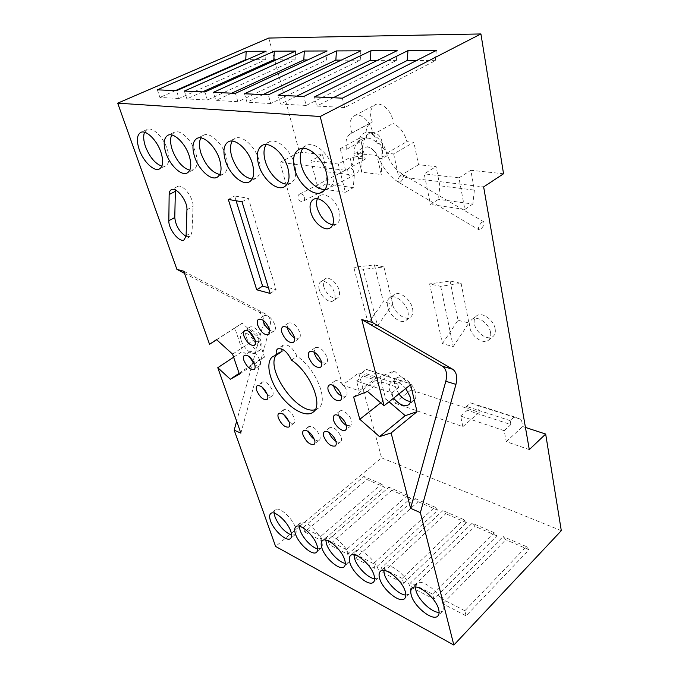 <?xml version="1.0" encoding="UTF-8"?>
<svg xmlns="http://www.w3.org/2000/svg" width="679" height="679" viewBox="0 0 679 679"><rect width="100%" height="100%" fill="white"/><g stroke="black" fill="none" stroke-linecap="round" stroke-linejoin="round"><path stroke-width="0.51" stroke-dasharray="3.4 2.55" d="M239.415 374.188L264.479 357.146L258.071 337.285L242.131 323.196L234.832 328.059L242.581 351.247L255.049 362.45L264.479 357.146M232.574 354.141L258.071 337.285M239.11 373.28L255.049 362.45M233.618 357.196L242.581 351.247M183.763 271.235L265.93 314.173C269.928 316.779 271.269 321.074 269.97 327.066L240.867 433.134M216.669 339.729L234.832 328.059M241.232 340.569C243.557 348.106 252.147 355.703 255.474 353.08C257.103 351.815 257.358 349.32 256.229 345.586C253.963 337.998 245.28 330.325 241.987 332.931C240.298 334.221 240.052 336.767 241.232 340.569M410.6 384.687L394.168 370.895L380.019 376.82L385.68 398.904L389.042 401.781M405.796 388.498C400.075 382.175 395.161 380.121 391.036 382.336C389.169 383.924 388.668 386.529 389.525 390.162L393.599 398.166M216.55 339.619L242.131 323.196M367.483 391.427L394.168 370.895M353.649 396.986L380.019 376.82M380.707 402.817L385.68 398.904M410.498 401.467L414.029 400.423C415.811 398.879 416.32 396.341 415.556 392.818C413.664 383.406 401.026 373.857 396.383 378.178C394.499 379.773 393.981 382.387 394.822 386.012L398.87 393.99M246.341 337.225C248.624 344.754 257.205 352.299 260.558 349.66C262.204 348.386 262.476 345.891 261.364 342.157C259.123 334.586 250.449 326.964 247.131 329.587C245.433 330.885 245.17 333.431 246.341 337.225M184.501 273.331L258.988 312.128C262.985 314.725 264.343 318.994 263.053 324.935L236.657 421.184M268.765 38.049L299.397 152.062L279.994 162.417L342.462 385.044L358.741 372.881L381.573 457.85L275.606 546.434M561.304 530.681L381.573 457.85M304.744 531.937L322.253 541.044L384.62 487.183L366.881 479.493L304.744 531.937L303.216 527.379L363.885 476.463L366.881 479.493M347.86 554.361L346.409 549.65L407.57 495.322L410.506 498.403L347.86 554.361L329.391 544.753L327.906 540.111L388.88 487.25L391.842 490.314L329.391 544.753M410.506 498.403L391.842 490.314M374.918 568.425L373.509 563.629L434.883 507.111L437.768 510.218L374.918 568.425L355.397 558.282L353.954 553.546L415.183 498.607L418.103 501.696L355.397 558.282M437.768 510.218L418.103 501.696M403.538 583.312L402.189 578.423L463.698 519.545L466.524 522.677L403.538 583.312L382.88 572.567L381.488 567.746L442.912 510.574L445.78 513.689L382.88 572.567M466.524 522.677L445.78 513.689M466.074 615.819L464.86 610.752L526.361 546.595L529.026 549.769L466.074 615.819L442.818 603.733L441.554 598.725L503.105 536.554L505.838 539.72L442.818 603.733M529.026 549.769L505.838 539.72M433.873 599.082L432.582 594.1L494.142 532.684L496.892 535.841L433.873 599.082L411.975 587.691L410.642 582.786L472.177 523.203L474.977 526.344L411.975 587.691M496.892 535.841L474.977 526.344M526.361 546.595L503.105 536.554M494.142 532.684L472.177 523.203M463.698 519.545L442.912 510.574M434.883 507.111L415.183 498.607M407.57 495.322L388.88 487.25M322.253 541.044L320.76 536.418L381.649 484.135L384.62 487.183M381.649 484.135L363.885 476.463M464.86 610.752L441.554 598.725M432.582 594.1L410.642 582.786M402.189 578.423L381.488 567.746M373.509 563.629L353.954 553.546M346.409 549.65L327.906 540.111M320.76 536.418L303.216 527.379M436.291 50.475L435.417 60.643L344.609 107.554L342.369 98.166M344.609 107.554L316.77 106.026L314.462 96.91M397.173 50.645L396.417 60.439L306.178 105.449L303.844 96.435M306.178 105.449L280.503 104.04L278.118 95.272M360.872 50.806L360.218 60.244L270.709 103.505L268.307 94.831M270.709 103.505L246.952 102.198L244.508 93.753M327.091 50.959L326.523 60.066L237.879 101.706L235.426 93.346M237.879 101.706L215.837 100.492L213.35 92.352M295.577 51.095L295.085 59.896L207.401 100.034L186.886 98.905L184.374 91.045M207.401 100.034L204.905 91.971M266.109 51.222L265.684 59.744L179.035 98.48L176.515 90.689M179.035 98.48L159.896 97.428L157.367 89.823M333.202 97.759L316.77 106.026M435.417 60.643L416.465 60.541M396.417 60.439L377.431 60.338M360.218 60.244L341.24 60.142M326.523 60.066L307.604 59.964M295.085 59.896L276.268 59.803M265.684 59.744L246.986 59.642M296.765 96.112L280.503 104.04M263.028 94.593L246.952 102.198M231.709 93.176L215.837 100.492M202.554 91.86L186.886 98.905M175.343 90.638L159.896 97.428M299.397 152.062L322.466 154.515L326.896 171.779L354.319 175.19L350.016 157.443L365.294 159.064L360.277 137.684L366.668 138.227C365.166 130.674 366.643 125.454 371.09 122.568L372.321 122.033C369.334 113.987 370.174 108.292 374.842 104.956C381.632 100.713 393.438 112.663 393.014 123.434C399.965 126.778 404.574 132.846 406.84 141.631L413.859 142.234L418.51 164.725L436.062 166.593L439.856 185.808L438.49 199.32L430.469 204.481L424.205 173.858L436.062 166.593M503.546 173.773L470.836 170.293L474.383 190.103L439.856 185.808M354.319 175.19L353.284 187.625L345.348 192.293L338.295 164.021L350.016 157.443M326.896 171.779L325.962 183.882L318.078 188.389L310.821 160.872L322.466 154.515M353.284 187.625L325.962 183.882M474.383 190.103L472.873 204.04L438.49 199.32M472.873 204.04L464.852 209.412L458.97 177.847L470.836 170.293M458.97 177.847L424.205 173.858M418.51 164.725L398.632 176.684L483.643 186.912M338.295 164.021L310.821 160.872M365.294 159.064L345.569 170.302L279.994 162.417M345.348 192.293L318.078 188.389M464.852 209.412L430.469 204.481M345.569 170.302L340.238 148.684L346.604 149.312C344.991 141.682 346.375 136.437 350.754 133.568L351.968 133.05C348.87 124.894 349.617 119.165 354.209 115.846C360.905 111.645 372.847 123.841 372.601 134.714C379.569 138.168 384.255 144.347 386.657 153.242L393.659 153.929L413.859 142.234M393.659 153.929L398.632 176.684M386.657 153.242L406.84 141.631M372.601 134.714L393.014 123.434M351.968 133.05L372.321 122.033M346.604 149.312L366.668 138.227M340.238 148.684L360.277 137.684M529.297 449.608L506.254 441.647L504.2 430.673L460.591 416.006L462.857 426.65L394.499 403.029L391.953 392.92L356.534 381.004L359.199 390.832L342.462 385.044M368.128 323.314L353.818 267.263L363.341 269.351L377.49 325.869L368.128 323.314L383.363 301.782L374.392 264.92L353.818 267.263M440.688 286.334L453.241 346.596L442.411 343.633L429.603 283.898L440.688 286.334L461.117 283.355L450.067 281.013L429.603 283.898M323.756 286.513C322.831 282.829 323.306 280.283 325.199 278.874C328.891 276.047 337.387 282.965 339.135 290.315C340.009 293.931 339.534 296.426 337.701 297.809C333.975 300.678 325.555 293.812 323.756 286.513M495.152 328.882C495.695 332.286 495.008 334.815 493.064 336.478C487.938 341.172 475.758 332.778 474.366 323.739C473.755 320.242 474.468 317.636 476.505 315.922C481.564 311.33 493.854 319.775 495.152 328.882M412.526 308.453C413.35 312.501 412.679 315.396 410.498 317.135C405.507 321.294 394.1 312.654 392.207 303.428C391.308 299.278 391.995 296.307 394.27 294.525C399.201 290.459 410.727 299.167 412.526 308.453M357.205 153.479L376.938 155.483L381.284 174.528L361.652 172.169L357.264 152.266C359.946 149.024 363.248 147.25 367.152 146.953C370.047 147.343 372.584 148.879 374.766 151.57L379.502 158.343L381.08 159.132L381.98 156.917L381.759 147.547L379.468 143.727L377.134 143.422C374.774 140.375 371.71 138.601 367.95 138.092C364.037 137.854 360.761 139.068 358.139 141.733C360.337 141.402 361.618 142.734 361.983 145.713L362.425 153.055L361.364 157.07L359.777 156.289L357.264 152.266M356.534 381.004L363.172 376.005L362.23 372.457L366.346 369.368L373.9 372.126L375.521 378.373L359.199 390.832M391.953 392.92L398.624 387.667L363.172 376.005M460.591 416.006L467.296 410.252L466.49 406.415L470.649 402.859L477.957 405.575L479.306 412.331L410.897 389.95L409.361 383.525L373.9 372.126M504.2 430.673L510.888 424.596L467.296 410.252M398.624 387.667L397.724 384.017L401.866 380.775L409.361 383.525M401.866 380.775L366.346 369.368M510.888 424.596L510.167 420.632L514.317 416.881L521.447 419.554L477.957 405.575M514.317 416.881L470.649 402.859M525.444 427.43L522.669 426.522L521.447 419.554M358.741 372.881L375.521 378.373M506.254 441.647L522.669 426.522M397.724 384.017L362.23 372.457M510.167 420.632L466.49 406.415M394.499 403.029L410.897 389.95M462.857 426.65L479.306 412.331M374.392 264.92L383.915 266.94L363.341 269.351M383.915 266.94L392.776 304.116L383.363 301.782M377.49 325.869L392.776 304.116M461.117 283.355L468.892 322.966L458.011 320.276L450.067 281.013M442.411 343.633L458.011 320.276M453.241 346.596L468.892 322.966M319.24 289.466C318.307 285.783 318.774 283.236 320.658 281.827C324.333 279.01 332.837 285.969 334.611 293.328C335.494 296.952 335.027 299.447 333.211 300.822C329.502 303.691 321.074 296.782 319.24 289.466M407.943 311.78C408.792 315.837 408.121 318.731 405.957 320.463C400.992 324.604 389.568 315.913 387.641 306.67C386.724 302.511 387.395 299.541 389.67 297.758C394.575 293.71 406.11 302.469 407.943 311.78M490.561 332.566C491.129 335.969 490.442 338.507 488.515 340.171C483.406 344.847 471.209 336.394 469.775 327.337C469.155 323.824 469.851 321.218 471.88 319.512C476.93 314.937 489.236 323.433 490.561 332.566M361.983 145.713L362.9 145.713C363.885 137.158 367.415 132.711 373.509 132.388C379.459 133.805 382.515 138.864 382.676 147.555L381.284 174.528M376.938 155.483L376.998 154.243M377.134 143.422C375.835 136.844 372.839 133.135 368.154 132.286C363.358 132.269 360.023 135.418 358.139 141.733M362.9 145.713L361.652 172.169M299.439 194.253C295.866 196.061 299.643 203.174 303.106 201.162L303.207 201.111C306.772 199.278 302.978 192.174 299.507 194.219L299.439 194.253M482.005 222.118C478.848 225.292 477.838 227.864 478.984 229.833L480.562 229.392C483.711 226.217 484.704 223.654 483.558 221.685L482.005 222.118M332.702 224.8L336.648 223.994C339.772 221.804 340.663 217.73 339.33 211.789C336.911 201.23 325.581 191.851 319.996 195.637L317.373 198.735M268.409 287.667L276.09 289.695L248.361 198.293L234.62 196.01L236.097 200.772M186.054 236.36L190.078 236.589L192.03 232.43L193.031 206.458C193.778 197.742 182.473 183.296 177.482 186.572L175.386 189.993M282.082 351.272L278.441 352.664L276.073 355.159M315.192 409.683L318.315 408.24C329.29 401.747 316.058 368.51 297.046 356.229C292.802 347.665 288.202 343.956 283.245 345.11L281.751 348.938M270.183 293.438L276.09 289.695M242.004 201.782L248.361 198.293M228.297 199.431L234.62 196.01M291.452 360.125L297.046 356.229M439.101 612.407L442.555 611.185C443.837 609.818 444.125 607.654 443.404 604.692C440.943 592.954 421.447 577.702 416.77 583.592L415.472 587.08M374.655 578.729L378.11 577.837C379.451 576.513 379.671 574.247 378.78 571.056C376.03 560.192 359.412 546.485 355.176 551.382L353.912 554.777M405.855 595.05L409.31 593.998C410.625 592.648 410.88 590.433 410.074 587.343C407.451 576.055 389.483 561.618 385.035 566.982L383.745 570.411M291.614 535.12L295.076 534.687C296.426 533.448 296.545 531.114 295.424 527.668C292.437 517.907 278.984 506.042 275.36 509.81L274.214 513.154M345.322 563.358L348.777 562.619C350.126 561.321 350.322 559.021 349.346 555.736C346.494 545.262 331.055 532.226 327.04 536.707L325.81 540.077M317.687 548.844L321.15 548.259C322.5 546.985 322.652 544.668 321.608 541.29C318.68 531.19 304.294 518.764 300.474 522.872L299.286 526.225M325.122 189.399L328.908 188.27C333.839 184.96 335.273 178.628 333.228 169.258C329.739 153.921 314.012 140.595 305.788 145.722L302.792 148.37M252.13 179.137L255.915 178.356C260.346 175.471 261.39 169.453 259.047 160.303C255.329 146.503 241.919 134.383 235.07 138.423L232.226 141.088M287.132 184.085L290.918 183.135C295.594 180.045 296.833 173.866 294.627 164.598C291.002 150.076 276.523 137.379 269.028 141.911L266.109 144.559M161.865 166.177L165.651 165.905C169.394 163.512 169.937 157.944 167.289 149.227C163.444 137.2 152.452 126.532 147.114 129.494L144.559 132.261M219.775 174.52L223.561 173.917C227.754 171.21 228.611 165.345 226.149 156.331C222.364 143.184 209.879 131.59 203.59 135.206L200.848 137.896M189.772 170.217L193.549 169.775C197.513 167.229 198.217 161.526 195.654 152.648C191.826 140.086 180.139 128.976 174.35 132.244L171.702 134.968M314.402 439.415C316.499 440.807 318.112 441.112 319.257 440.331C320.225 439.5 320.403 438.006 319.775 435.833C316.55 428.899 312.883 425.809 308.775 426.565C307.782 427.405 307.612 428.924 308.258 431.131L308.385 431.513M269.597 330.036C271.515 331.293 273.06 331.564 274.24 330.86C275.555 329.858 275.793 327.923 274.978 325.063C271.872 318.035 268.264 314.903 264.173 315.667C263.053 316.465 262.697 317.993 263.104 320.242M294.482 337.938L299.049 338.482C300.39 337.438 300.67 335.494 299.889 332.642C296.698 325.334 292.912 322.126 288.541 322.992L287.353 327.431M255.16 340.485C257.129 341.91 258.716 342.275 259.904 341.571C261.126 340.637 261.33 338.787 260.515 336.037C257.46 329.264 254.005 326.217 250.135 326.888C249.015 327.702 248.735 329.298 249.286 331.658M321.719 362.773L326.26 363.104C327.55 362.068 327.847 360.193 327.125 357.477C323.841 349.965 319.894 346.689 315.285 347.665L314.114 352.062M267.331 394.507C269.419 396.103 271.057 396.536 272.245 395.806C273.281 394.966 273.433 393.362 272.712 390.977C269.648 384.373 266.236 381.386 262.476 382.014C261.415 382.871 261.262 384.501 262.018 386.92L262.069 387.081M289.186 421.965C291.291 423.501 292.938 423.891 294.1 423.136C295.085 422.321 295.238 420.793 294.576 418.553C291.435 411.83 287.93 408.817 284.043 409.488C283.041 410.32 282.888 411.873 283.584 414.148L283.72 414.538M254.693 364.564C256.73 366.117 258.343 366.541 259.539 365.837C260.66 364.954 260.829 363.231 260.049 360.659C257.01 354.039 253.615 351.043 249.872 351.671C248.769 352.52 248.565 354.166 249.269 356.628M341.342 395.984L345.908 396.256C347.096 395.263 347.368 393.514 346.723 391.019C345.221 384.934 337.463 378.653 334.637 381.165L333.61 385.621M335.825 441.189C337.87 442.402 339.449 442.606 340.578 441.808C341.579 440.943 341.775 439.415 341.181 437.225C337.853 430.002 334.009 426.828 329.638 427.702C328.611 428.576 328.407 430.13 329.035 432.362L329.069 432.472M346.324 425.41L350.967 425.784C352.045 424.859 352.282 423.246 351.68 420.938C350.211 415.013 342.411 408.699 339.712 411.202C338.66 412.085 338.397 413.613 338.914 415.794M263.053 324.935L269.97 327.066M258.988 312.128L265.93 314.173M381.759 147.547L382.676 147.555M362.255 154.897L362.45 154.362C361.398 152.3 358.936 151.909 355.058 153.208L353.912 154.566C354.379 156.221 356.331 156.79 359.777 156.289M381.98 156.917C385.103 155.542 386.903 155.024 387.369 155.364L386.139 156.357C382.532 158.182 380.232 158.962 379.23 158.691L379.502 158.343M352.63 176.031C356.339 174.121 352.308 166.397 348.7 168.528L348.624 168.57C344.898 170.454 348.921 178.195 352.52 176.09L352.63 176.031M400.423 182.023C403.547 179.078 404.387 176.565 402.927 174.478L401.272 174.783C398.132 177.737 397.291 180.249 398.743 182.337L400.423 182.023M186.097 235.689L192.03 232.43M186.937 209.701L193.031 206.458M414.029 400.423L408.75 404.692M396.383 378.178L391.036 382.336M260.558 349.66L255.474 353.08M247.131 329.587L241.987 332.931M354.209 115.846L374.842 104.956M350.754 133.568L371.09 122.568M320.658 281.827L325.199 278.874M333.211 300.822L337.701 297.809M405.957 320.463L410.498 317.135M389.67 297.758L394.27 294.525M488.515 340.171L493.064 336.478M471.88 319.512L476.505 315.922M362.425 153.055L362.45 154.362C362.331 165.481 359.259 172.593 353.241 175.7L303.106 201.162M299.507 194.219L348.938 168.4L352.172 164.921C353.046 164.428 353.623 160.974 353.912 154.566C354.268 147.767 355.473 143.642 357.527 142.191C358.877 139.789 362.348 138.423 367.95 138.092M367.152 146.953C367.628 146.214 370.165 147.75 374.766 151.57M378.042 156.195L379.23 158.691C383.618 169.147 390.119 177.024 398.743 182.337L478.984 229.833M483.558 221.685L402.927 174.478C396.222 170.327 391.036 163.953 387.369 155.364C385.519 150.814 382.88 146.936 379.468 143.727M368.154 132.286L373.509 132.388M336.648 223.994L330.172 227.94M319.996 195.637L313.401 199.448M190.078 236.589L184.187 239.848M177.482 186.572L171.329 189.721M278.441 352.664L272.89 356.458M318.315 408.24L312.943 412.28M283.245 345.11L277.643 348.93M442.555 611.185L437.887 615.963M416.77 583.592L412.034 588.209M378.11 577.837L373.475 582.183M355.176 551.382L350.474 555.592M409.31 593.998L404.65 598.547M385.035 566.982L380.308 571.387M295.076 534.687L290.527 538.506M275.36 509.81L270.751 513.528M348.777 562.619L344.168 566.77M327.04 536.707L322.364 540.739M321.15 548.259L316.567 552.239M300.474 522.872L295.832 526.743M328.908 188.27L322.245 192.106M305.788 145.722L298.947 149.363M255.915 178.356L249.414 181.845M235.07 138.423L228.39 141.741M290.918 183.135L284.331 186.784M269.028 141.911L262.272 145.382M165.651 165.905L159.412 168.969M147.114 129.494L140.723 132.422M223.561 173.917L217.144 177.253M203.59 135.206L197.012 138.389M193.549 169.775L187.226 172.967M174.35 132.244L167.866 135.291M319.257 440.331L314.071 444.372M308.775 426.565L303.547 430.545M274.24 330.86L268.578 334.62M264.173 315.667L258.461 319.359M299.049 338.482L293.345 342.386M288.541 322.992L282.787 326.828M259.904 341.571L254.362 345.263M250.135 326.888L244.542 330.512M326.26 363.104L320.607 367.178M315.285 347.665L309.582 351.663M272.245 395.806L266.974 399.566M262.476 382.014L257.171 385.723M294.1 423.136L288.914 427.032M284.043 409.488L278.814 413.316M259.539 365.837L254.141 369.52M249.872 351.671L244.432 355.304M345.908 396.256L340.374 400.457M334.637 381.165L329.052 385.29M340.578 441.808L335.316 445.984M329.638 427.702L324.333 431.81M350.967 425.784L345.586 430.028M339.712 411.202L334.289 415.37"/><path stroke-width="1.02" d="M420.369 512.653L455.94 384.382C457.612 377.168 456.551 372.134 452.749 369.283L372.262 322.406L320.199 116.499L480.919 33.95L503.546 173.773L483.643 186.912L529.297 449.608L545.67 434.051L561.304 530.681L453.844 645.05L420.369 512.653L410.6 508.325L445.814 381.267C447.469 374.112 446.383 369.113 442.564 366.278L361.788 319.563L372.262 322.406M453.844 645.05L275.606 546.434L234.187 430.172L240.867 433.134L217.789 367.704L230.325 379.247L239.415 374.188L232.574 354.141L216.55 339.619L209.539 344.304L216.669 339.729M320.199 116.499L117.696 103.166L176.905 269.368L183.763 271.235L209.539 344.304M410.6 508.325L391.112 432.973L379.527 436.639L359.802 419.291L353.649 396.986L367.483 391.427L384.068 405.719L361.788 319.563M310.753 211.975C313.342 222.491 324.57 231.811 330.172 227.94C333.279 225.759 334.144 221.685 332.778 215.718C330.317 205.134 318.96 195.688 313.401 199.448C310.15 201.697 309.268 205.873 310.753 211.975M270.183 293.438L242.004 201.782L228.297 199.431L256.721 289.797L270.183 293.438M186.097 235.689L186.937 209.701C187.633 200.984 176.277 186.462 171.329 189.721C169.937 190.485 169.207 192.081 169.156 194.517L168.833 220.683C168.367 229.154 179.494 243.065 184.187 239.848L186.097 235.689M276.514 355.083L272.89 356.458C265.43 361.508 268.791 379.247 279.476 394.015C290.043 408.868 305.762 417.738 312.943 412.28C323.841 405.847 310.473 372.525 291.452 360.125C287.175 351.535 282.566 347.801 277.643 348.93C276.2 350.024 275.818 352.078 276.514 355.083L282.082 351.272L281.751 348.938M411.228 594.991C413.884 606.576 433.058 621.862 437.887 615.963C439.16 614.605 439.432 612.45 438.693 609.479C436.181 597.732 416.668 582.361 412.034 588.209C410.668 589.618 410.405 591.876 411.228 594.991M349.863 562.628C352.774 573.373 369.138 587.072 373.475 582.183C374.8 580.868 375.003 578.61 374.104 575.41C371.303 564.538 354.667 550.737 350.474 555.592C349.074 556.95 348.87 559.301 349.863 562.628M379.595 578.313C382.396 589.457 400.075 603.911 404.65 598.547C405.957 597.206 406.195 594.999 405.371 591.91C402.698 580.613 384.721 566.057 380.308 571.387C378.924 572.77 378.687 575.079 379.595 578.313M270.48 520.759C273.595 530.426 286.852 542.266 290.527 538.506C291.868 537.284 291.97 534.942 290.841 531.496C287.803 521.727 274.333 509.785 270.751 513.528C269.359 514.792 269.266 517.203 270.48 520.759M321.863 547.86C324.859 558.214 340.06 571.243 344.168 566.77C345.501 565.488 345.679 563.197 344.694 559.903C341.792 549.421 326.344 536.291 322.364 540.739C320.955 542.071 320.785 544.439 321.863 547.86M295.441 533.923C298.505 543.93 312.679 556.33 316.567 552.239C317.908 550.983 318.044 548.666 316.983 545.288C314.012 535.179 299.609 522.669 295.832 526.743C294.431 528.033 294.296 530.435 295.441 533.923M294.635 169.071C298.454 184.323 313.978 197.445 322.245 192.106C327.151 188.813 328.551 182.473 326.455 173.069C322.89 157.681 307.12 144.254 298.947 149.363C293.71 152.809 292.276 159.378 294.635 169.071M225.343 160.363C229.324 174.087 242.539 186.012 249.414 181.845C253.81 178.976 254.812 172.95 252.418 163.766C248.633 149.923 235.189 137.718 228.39 141.741C223.739 144.746 222.729 150.959 225.343 160.363M258.614 164.547C262.527 178.984 276.811 191.486 284.331 186.784C288.982 183.712 290.171 177.533 287.921 168.231C284.221 153.658 269.707 140.867 262.272 145.382C257.333 148.599 256.11 154.982 258.614 164.547M139.22 149.541C143.252 161.5 154.082 171.991 159.412 168.969C163.13 166.584 163.639 161.016 160.94 152.274C157.036 140.213 146.027 129.485 140.723 132.422C136.852 134.926 136.352 140.629 139.22 149.541M194.525 156.493C198.54 169.563 210.846 180.979 217.144 177.253C221.303 174.562 222.126 168.689 219.614 159.641C215.769 146.46 203.25 134.782 197.012 138.389C192.632 141.207 191.801 147.241 194.525 156.493M165.888 152.894C169.92 165.379 181.437 176.319 187.226 172.967C191.155 170.437 191.817 164.725 189.203 155.822C185.316 143.227 173.603 132.049 167.866 135.291C163.741 137.947 163.087 143.812 165.888 152.894M303.055 435.112C306.314 442.037 309.989 445.118 314.071 444.372C315.031 443.557 315.192 442.054 314.564 439.882C311.305 432.922 307.629 429.815 303.547 430.545C302.562 431.377 302.401 432.896 303.055 435.112M257.765 325.249C260.906 332.252 264.513 335.375 268.578 334.62C269.886 333.627 270.115 331.692 269.283 328.823C266.143 321.778 262.535 318.629 258.461 319.359C257.129 320.378 256.9 322.338 257.765 325.249M281.98 332.761C285.214 340.052 288.999 343.26 293.345 342.386C294.678 341.35 294.941 339.398 294.151 336.538C290.926 329.222 287.132 325.979 282.787 326.828C281.42 327.881 281.148 329.858 281.98 332.761M243.973 336.13C247.063 342.887 250.526 345.934 254.362 345.263C255.584 344.329 255.771 342.479 254.939 339.729C251.858 332.931 248.395 329.867 244.542 330.512C243.303 331.462 243.116 333.338 243.973 336.13M308.741 357.383C312.068 364.886 316.024 368.154 320.607 367.178C321.888 366.142 322.169 364.267 321.439 361.551C318.112 354.005 314.165 350.712 309.582 351.663C308.258 352.715 307.977 354.616 308.741 357.383M256.738 390.62C259.836 397.215 263.248 400.194 266.974 399.566C268.001 398.743 268.146 397.13 267.416 394.745C264.318 388.125 260.906 385.12 257.171 385.723C256.119 386.572 255.975 388.201 256.738 390.62M278.373 417.975C281.539 424.672 285.053 427.694 288.914 427.032C289.882 426.217 290.026 424.689 289.347 422.44C286.19 415.709 282.676 412.671 278.814 413.316C277.821 414.148 277.677 415.692 278.373 417.975M243.956 360.549C247.02 367.161 250.415 370.148 254.141 369.52C255.253 368.646 255.414 366.923 254.625 364.351C251.561 357.714 248.158 354.693 244.432 355.304C243.294 356.195 243.133 357.943 243.956 360.549M328.271 390.62C331.675 398.191 335.706 401.467 340.374 400.457C341.554 399.464 341.817 397.724 341.155 395.22C339.627 389.126 331.861 382.795 329.052 385.29C327.838 386.3 327.575 388.074 328.271 390.62M323.764 436.461C327.117 443.667 330.97 446.841 335.316 445.984C336.309 445.118 336.504 443.599 335.893 441.401C334.399 435.689 326.837 429.442 324.333 431.81C323.314 432.684 323.128 434.229 323.764 436.461M333.61 420.293C335.137 426.208 342.887 432.531 345.586 430.028C346.655 429.103 346.884 427.49 346.265 425.181C344.771 419.24 336.954 412.883 334.289 415.37C333.185 416.303 332.956 417.95 333.61 420.293M230.325 379.247L239.11 373.28M217.789 367.704L233.618 357.196M384.068 405.719L410.6 384.687L417.05 411.678L405.227 415.667L389.042 401.781M393.599 398.166C399.362 404.811 404.412 406.984 408.75 404.692C410.532 403.148 411.024 400.61 410.243 397.088L405.796 388.498M391.112 432.973L417.05 411.678M359.802 419.291L380.707 402.817M379.527 436.639L405.227 415.667M398.87 393.99C402.605 398.573 406.483 401.068 410.498 401.467M236.657 421.184L234.187 430.172M176.905 269.368L184.501 273.331M117.696 103.166L268.765 38.049L480.919 33.95M407.986 50.602L436.291 50.475L342.369 98.166L314.462 96.91L407.986 50.602L407.196 60.49L333.202 97.759M274.282 51.188L295.577 51.095L204.905 91.971L184.374 91.045L274.282 51.188L273.841 59.786L202.554 91.86M304.311 51.052L213.35 92.352L235.426 93.346L327.091 50.959L304.311 51.052L303.802 59.947L231.709 93.176M336.445 50.917L244.508 93.753L268.307 94.831L360.872 50.806L336.445 50.917L335.85 60.117L263.028 94.593M370.912 50.764L278.118 95.272L303.844 96.435L397.173 50.645L370.912 50.764L370.233 60.295L296.765 96.112M246.154 51.315L266.109 51.222L176.515 90.689L157.367 89.823L246.154 51.315L245.781 59.642L175.343 90.638M416.465 60.541L407.196 60.49M377.431 60.338L370.233 60.295M341.24 60.142L335.85 60.117M307.604 59.964L303.802 59.947M276.268 59.803L273.841 59.786M246.986 59.642L245.781 59.642M545.67 434.051L525.444 427.43M317.373 198.735C316.338 201.307 316.304 204.447 317.263 208.156C320.48 217.577 325.623 223.128 332.702 224.8M236.097 200.772L262.603 286.131L268.409 287.667M175.386 189.993L174.775 217.509C175.7 225.776 179.46 232.057 186.054 236.36M276.073 355.159C265.336 369.826 297.86 415.158 315.192 409.683M256.721 289.797L262.603 286.131M415.472 587.08L415.921 590.39C418.12 599.684 431.666 612.645 439.101 612.407M353.912 554.777L354.523 558.427C356.874 566.872 368.103 578.253 374.655 578.729M383.745 570.411L384.28 573.916C386.572 582.777 398.879 594.906 405.855 595.05M274.214 513.154L275.037 517.05C279.035 526.123 284.56 532.149 291.614 535.12M325.81 540.077L326.489 543.837C328.891 551.891 339.152 562.585 345.322 563.358M299.286 526.225L300.042 530.07C302.461 537.76 311.882 547.817 317.687 548.844M302.792 148.37C299.999 152.546 299.515 158.224 301.349 165.413C304.616 178.288 316.448 190.307 325.122 189.399M232.226 141.088C230.045 144.983 229.935 150.297 231.895 157.027C236.674 169.92 243.413 177.295 252.13 179.137M266.109 144.559C263.63 148.591 263.342 154.091 265.251 161.05C268.544 173.077 279.23 184.382 287.132 184.085M144.559 132.261C143.15 135.808 143.464 140.587 145.484 146.596C149.694 157.18 155.151 163.707 161.865 166.177M200.848 137.896C198.939 141.673 198.989 146.8 200.984 153.293C205.559 165.345 211.823 172.424 219.775 174.52M171.702 134.968C170.047 138.626 170.234 143.575 172.254 149.821C176.642 161.11 182.481 167.9 189.772 170.217M308.385 431.513C309.624 434.73 311.636 437.369 314.402 439.415M263.104 320.242L263.444 321.549C264.7 325.131 266.754 327.957 269.597 330.036M287.353 327.431L287.701 328.933C289.05 332.837 291.308 335.842 294.482 337.938M249.286 331.658L255.16 340.485M314.114 352.062L314.411 353.386C315.828 357.527 318.264 360.659 321.719 362.773M262.069 387.081L267.331 394.507M283.72 414.538L289.186 421.965M249.269 356.628L254.693 364.564M333.61 385.621L333.822 386.495C335.239 390.68 337.752 393.837 341.342 395.984M329.069 432.472C330.367 436.122 332.625 439.024 335.825 441.189M338.914 415.794L339.008 416.134C340.374 420.131 342.819 423.229 346.324 425.41M455.94 384.382L445.814 381.267M452.749 369.283L442.564 366.278M168.833 220.683L174.775 217.509M169.156 194.517L175.267 191.376"/></g></svg>
